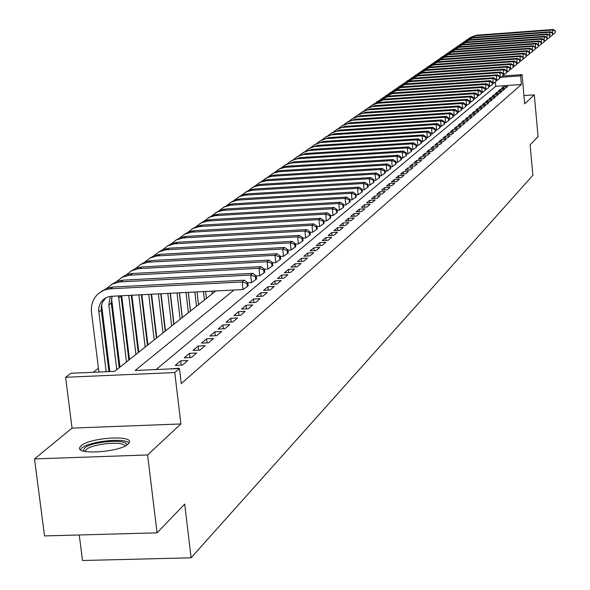 <?xml version="1.0" encoding="UTF-8"?>
<svg xmlns="http://www.w3.org/2000/svg" width="590" height="590" viewBox="0 0 590 590"><rect width="100%" height="100%" fill="white"/><g stroke="black" fill="none" stroke-linecap="round" stroke-linejoin="round"><path stroke-width="0.89" d="M81.096 445.76L79.812 447.345C75.078 455.274 120.205 452.228 128.082 444.056L129.225 442.574C133.547 434.727 89.503 437.669 81.096 445.76M79.252 534.968L82.511 560.5L191.108 557.808L532.873 175.289L530.122 144.852L538.058 136.592L534.311 94.857L523.957 95.565M191.108 557.808L184.7 504.096L157.065 532.844L44.53 535.919L34.508 458.924L147.596 454.949L180.879 423.959L174.773 372.563L65.593 377.276L70.881 373.271L114.615 371.368L215.77 290.959M180.879 423.959L72.054 428.104L34.508 458.924M72.054 428.104L65.593 377.276M155.163 324.22L154.794 324.507M146.239 331.145L145.782 331.499M137.116 338.232L136.563 338.653M127.779 345.475L127.13 345.976M118.229 352.886L117.484 353.469M108.457 360.475L107.601 361.139M98.449 368.241L93.22 372.297M157.065 532.844L147.596 454.949M505.822 88.072L507.629 86.523L503.344 86.819L501.522 88.367L505.822 88.072M502.776 90.683L504.605 89.112L500.298 89.407L498.447 90.978L502.776 90.683M499.686 93.331L501.544 91.738L497.2 92.033L495.327 93.633L499.686 93.331M496.551 96.015L498.439 94.4L494.066 94.702L492.163 96.317L496.551 96.015M493.373 98.737L495.283 97.099L490.887 97.402L488.955 99.039L493.373 98.737M490.15 101.495L492.09 99.835L487.665 100.138L485.71 101.797L490.15 101.495M486.89 104.297L488.852 102.608L484.397 102.911L482.414 104.6L486.89 104.297M483.571 107.129L485.57 105.426L481.079 105.728L479.065 107.439L483.571 107.129M480.216 110.013L482.237 108.28L477.716 108.582L475.68 110.315L480.216 110.013M476.809 112.933L478.859 111.171L474.308 111.481L472.236 113.236L476.809 112.933M473.35 115.891L475.429 114.113L470.85 114.416L468.748 116.201L473.35 115.891M469.839 118.9L471.948 117.093L467.339 117.395L465.208 119.209L469.839 118.9M466.277 121.953L468.423 120.117L463.777 120.419L461.616 122.255L466.277 121.953M462.663 125.043L464.839 123.185L460.163 123.494L457.965 125.353L462.663 125.043M458.998 128.185L461.203 126.297L456.49 126.607L454.263 128.495L458.998 128.185M455.274 131.378L457.516 129.461L452.773 129.771L450.509 131.688L455.274 131.378M451.498 134.616L453.769 132.669L448.99 132.979L446.696 134.926L451.498 134.616M447.663 137.898L449.971 135.921L445.155 136.238L442.825 138.215L447.663 137.898M443.761 141.239L446.106 139.233L441.261 139.542L438.894 141.556L443.761 141.239M439.808 144.631L442.19 142.588L437.308 142.905L434.904 144.941L439.808 144.631M435.789 148.068L438.208 145.996L433.289 146.313L430.848 148.385L435.789 148.068M431.71 151.571L434.166 149.462L429.21 149.779L426.732 151.881L431.71 151.571M427.558 155.118L430.058 152.98L425.066 153.297L422.543 155.435L427.558 155.118M423.347 158.732L425.884 156.556L420.854 156.874L418.295 159.049L423.347 158.732M419.07 162.398L421.644 160.192L416.577 160.51L413.974 162.715L419.07 162.398M414.718 166.122L417.337 163.88L412.226 164.197L409.585 166.446L414.718 166.122M410.293 169.913L412.956 167.634L407.808 167.951L405.124 170.23L410.293 169.913M405.802 173.762L408.509 171.447L403.317 171.764L400.588 174.087L405.802 173.762M401.229 177.679L403.98 175.319L398.751 175.643L395.978 178.003L401.229 177.679M396.583 181.661L399.378 179.264L394.105 179.589L391.288 181.986L396.583 181.661M391.856 185.71L394.703 183.269L389.385 183.593L386.516 186.034L391.856 185.71M387.047 189.825L389.946 187.347L384.584 187.672L381.664 190.15L387.047 189.825M382.158 194.014L385.1 191.492L379.702 191.816L376.73 194.339L382.158 194.014M377.18 198.277L380.181 195.71L374.739 196.035L371.715 198.601L377.18 198.277M372.12 202.621L375.166 200.003L369.679 200.327L366.604 202.945L372.12 202.621M366.965 207.031L370.07 204.376L364.539 204.701L361.405 207.356L366.965 207.031M361.722 211.522L364.878 208.816L359.303 209.148L356.117 211.847L361.722 211.522M356.382 216.102L359.598 213.344L353.971 213.669L350.726 216.427L356.382 216.102M350.947 220.756L354.221 217.953L348.55 218.278L345.246 221.08L350.947 220.756M345.408 225.498L348.742 222.644L343.019 222.968L339.656 225.83L345.408 225.498M339.774 230.329L343.166 227.423L337.392 227.747L333.969 230.661L339.774 230.329M334.029 235.255L337.487 232.29L331.661 232.615L328.173 235.58L334.029 235.255M328.173 240.27L331.698 237.246L325.828 237.578L322.265 240.595L328.173 240.27M322.206 245.381L325.798 242.298L319.876 242.63L316.247 245.706L322.206 245.381M316.129 250.588L319.787 247.446L313.814 247.778L310.119 250.912L316.129 250.588M309.934 255.898L313.666 252.697L307.626 253.029L303.865 256.222L309.934 255.898M303.614 261.311L307.42 258.051L301.328 258.376L297.485 261.636L303.614 261.311M297.168 266.835L301.048 263.509L294.904 263.833L290.988 267.159L297.168 266.835M290.59 272.462L294.55 269.07L288.348 269.401L284.351 272.794L290.59 272.462M283.886 278.215L287.927 274.748L281.666 275.08L277.588 278.539L283.886 278.215M277.042 284.078L281.165 280.545L274.844 280.87L270.685 284.402L277.042 284.078M270.05 290.059L274.262 286.452L267.882 286.784L263.634 290.391L270.05 290.059M262.919 296.173L267.218 292.493L260.773 292.817L256.444 296.497L262.919 296.173M255.64 302.412L260.028 298.651L253.523 298.975L249.098 302.736L255.64 302.412M248.198 308.784L252.682 304.942L246.111 305.266L241.59 309.108L248.198 308.784M240.602 315.289L245.182 311.373L238.544 311.697L233.928 315.613L240.602 315.289M232.844 321.941L237.519 317.936L230.815 318.261L226.095 322.265L232.844 321.941M224.908 328.741L229.687 324.64L222.917 324.965L218.094 329.065L224.908 328.741M216.796 335.688L221.685 331.499L214.841 331.823L209.915 336.012L216.796 335.688M208.499 342.797L213.499 338.513L206.589 338.83L201.544 343.115L208.499 342.797M200.017 350.062L205.128 345.681L198.152 345.998L192.989 350.379L200.017 350.062M191.344 357.496L196.573 353.012L189.515 353.329L184.242 357.813L191.344 357.496M182.458 365.107L187.812 360.519L180.68 360.837L175.282 365.417L182.458 365.107M178.394 368.588L178.851 368.197L171.181 368.898M119.91 366.582L119.165 367.172M129.431 359.022L128.79 359.531M138.739 351.625L138.193 352.068M147.839 344.405L147.382 344.767M156.734 337.34L156.365 337.628M234.009 290.029L135.162 370.468L179.463 368.544L181.248 383.611L521.39 84.503L495.748 86.288L156.07 369.561M502.739 75.999L522.062 74.642L524.702 103.803L534.311 94.857M522.062 74.642L520.609 75.889L500.932 77.268M521.39 84.503L520.609 75.889M179.463 368.544L174.773 372.563M495.748 86.288L495.349 82.047M171.683 368.883L171.638 368.514M181.196 365.158L180.68 360.837M190.01 357.555L189.515 353.329M198.631 350.121L198.152 345.998M207.061 342.864L206.589 338.83M215.298 335.762L214.841 331.823M223.359 328.814L222.917 324.965M231.243 322.022L230.815 318.261M238.965 315.37L238.544 311.697M246.517 308.865L246.111 305.266M253.914 302.493L253.523 298.975M261.156 296.261L260.773 292.817M268.258 290.155L267.882 286.784M275.206 284.173L274.844 280.87M282.02 278.31L281.666 275.08M288.694 272.565L288.348 269.401M295.236 266.938L294.904 263.833M301.66 261.414L301.328 258.376M307.951 256.001L307.626 253.029M314.123 250.698L313.814 247.778M320.178 245.492L319.876 242.63M326.123 240.381L325.828 237.578M331.956 235.366L331.661 232.615M337.679 230.447L337.392 227.747M343.299 225.623L343.019 222.968M348.815 220.881L348.55 218.278M354.236 216.22L353.971 213.669M359.561 211.648L359.303 209.148M364.79 207.156L364.539 204.701M369.93 202.746L369.679 200.327M374.982 198.41L374.739 196.035M379.938 194.147L379.702 191.816M384.82 189.965L384.584 187.672M389.614 185.843L389.385 183.593M394.334 181.801L394.105 179.589M398.973 177.819L398.751 175.643M403.531 173.903L403.317 171.764M408.015 170.053L407.808 167.951M412.432 166.269L412.226 164.197M416.776 162.538L416.577 160.51M421.046 158.872L420.854 156.874M425.257 155.266L425.066 153.297M429.395 151.711L429.21 149.779M433.473 148.215L433.289 146.313M437.485 144.779L437.308 142.905M441.438 141.386L441.261 139.542M445.332 138.053L445.155 136.238M449.167 134.763L448.99 132.979M452.943 131.526L452.773 129.771M456.66 128.34L456.49 126.607M460.325 125.198L460.163 123.494M463.939 122.108L463.777 120.419M467.494 119.055L467.339 117.395M471.004 116.053L470.85 114.416M474.456 113.088L474.308 111.481M477.863 110.168L477.716 108.582M481.226 107.291L481.079 105.728M484.538 104.452L484.397 102.911M487.805 101.657L487.665 100.138M491.027 98.899L490.887 97.402M494.206 96.177L494.066 94.702M497.333 93.493L497.2 92.033M500.431 90.845L500.298 89.407M503.476 88.235L503.344 86.819M106.163 371.737L98.648 310.001L98.972 307.014L100.322 303.319L102.616 300.207L105.381 298.075L108.309 296.822L111.495 296.283L243.036 289.565L242.173 281.939L109.607 288.834L104.061 290.162L98.442 293.555C93.058 298.459 90.742 304.735 91.494 312.39L98.928 372.047M108.899 371.612L101.207 309.226L101.333 306.247L102.387 302.5L105.735 297.876M246.974 283.502L247.321 286.548L248.169 285.848L247.83 282.802L246.974 283.502L242.173 281.939L244.319 280.198L113.073 287.02L106.849 288.326L101.406 291.453M244.319 280.198L247.83 282.802M247.321 286.548L243.036 289.565M83.684 451.114L83.389 450.59L84.554 448.098C91.841 441.025 130.235 438.525 126.179 445.406M124.896 446.092C124.475 440.708 92.32 443.606 86.251 449.573L85.1 451.446M128.974 443.046C125.051 437.397 88.596 441.357 81.56 448.201L80.284 449.779M101.583 304.897L109.828 371.575M116.791 369.635L108.818 304.89L110.301 296.394M119.232 367.695L111.296 303.127L112.063 296.254M247.785 282.772L251.524 282.581L250.676 275.043L119.556 281.939L112.373 284.033L106.709 288.377M255.411 276.592L255.75 279.601L256.584 278.915L256.244 275.906L255.411 276.592L250.676 275.043L252.771 273.34L122.956 280.169L116.805 281.459L111.422 284.55M252.771 273.34L256.244 275.906M255.75 279.601L251.524 282.581M111.51 298.171L119.977 367.105M126.466 361.943L118.524 295.922M128.849 360.048L121.009 295.796M256.252 275.943L259.806 275.759L258.973 268.303L129.284 275.213L122.167 277.285L116.599 281.541M263.649 269.844L263.981 272.823L264.792 272.152L264.46 269.173L263.649 269.844L258.973 268.303L261.016 266.643L132.61 273.48L126.533 274.756L121.216 277.802M261.016 266.643L264.46 269.173M263.981 272.823L259.806 275.759M121.71 295.76L129.498 359.539M135.921 354.428L128.745 295.406M138.252 352.577L131.297 295.273M264.475 269.276L267.897 269.099L267.078 261.724L138.775 268.634L131.74 270.692L126.267 274.859M271.695 263.251L272.019 266.193L272.809 265.544L272.484 262.594L271.695 263.251L267.078 261.724L269.077 260.109L142.043 266.945L136.039 268.207L130.781 271.216M269.077 260.109L272.484 262.594M272.019 266.193L267.897 269.099M131.902 295.243L138.798 352.142M145.162 347.082L138.864 294.889M147.441 345.268L141.349 294.757M272.506 262.764L275.796 262.587L274.992 255.3L148.06 262.211L141.091 264.246L135.715 268.332M279.549 256.805L279.874 259.725L280.648 259.084L280.324 256.171L279.549 256.805L274.992 255.3L276.946 253.715L151.261 260.559L145.324 261.805L140.125 264.777M276.946 253.715L280.324 256.171M279.874 259.725L275.796 262.587M141.851 294.735L147.898 344.907M154.197 339.899L148.739 294.381M156.431 338.129L151.173 294.255M280.353 256.399L283.524 256.23L282.728 249.017L157.132 255.927L150.236 257.948L144.948 261.953M287.234 250.514L287.544 253.398L288.304 252.771L287.986 249.894L287.234 250.514L282.728 249.017L284.638 247.476L160.274 254.312L154.403 255.544L149.263 258.479M284.638 247.476L287.986 249.894M287.544 253.398L283.524 256.23M151.571 294.24L156.793 337.841M163.039 332.878L158.386 293.886M165.215 331.145L160.76 293.768M288.023 250.182L291.069 250.013L290.295 242.881L165.997 249.791L159.175 251.79L153.968 255.713M294.735 244.363L295.044 247.217L295.789 246.605L295.479 243.758L294.735 244.363L290.295 242.881L292.161 241.369L169.087 248.206L163.283 249.423L158.194 252.328M292.161 241.369L295.479 243.758M295.044 247.217L291.069 250.013M161.07 293.754L165.495 330.924M171.675 326.005L167.811 293.407M173.807 324.316L170.134 293.289M295.516 244.098L298.452 243.936L297.685 236.878L174.669 243.781L167.914 245.765L162.796 249.614M302.08 238.353L302.382 241.17L303.105 240.573L302.803 237.755L302.08 238.353L297.685 236.878L299.506 235.403L177.701 242.232L171.963 243.441L166.933 246.31M299.506 235.403L302.803 237.755M302.382 241.17L298.452 243.936M170.355 293.282L174.013 324.153M180.134 319.286L177.03 292.935M182.222 317.627L179.301 292.824M302.847 238.146L305.672 237.991L304.919 231.015L183.158 237.91L176.462 239.872L171.432 243.655M309.256 232.467L309.551 235.263L310.266 234.673L309.964 231.885L309.256 232.467L304.919 231.015L306.697 229.562L186.13 236.391L180.459 237.586L175.481 240.418M306.697 229.562L309.964 231.885M309.551 235.263L305.672 237.991M179.434 292.817L182.34 317.531M188.409 312.707L186.034 292.478M190.452 311.085L188.262 292.367M310.008 232.327L312.73 232.18L311.992 225.269L191.455 232.165L184.832 234.112L179.876 237.822M316.277 226.715L316.572 229.473L317.265 228.905L316.97 226.147L316.277 226.715L311.992 225.269L313.733 223.853L194.376 230.675L188.771 231.855L183.844 234.658M313.733 223.853L316.97 226.147M316.572 229.473L312.73 232.18M188.313 292.36L190.496 311.048M196.507 306.269L194.847 292.028M198.506 304.683L197.023 291.917M317.022 226.641L319.64 226.486L318.91 219.65L199.582 226.538L193.019 228.47L188.144 232.106M323.143 221.088L323.438 223.817L324.117 223.256L323.822 220.527L323.143 221.088L318.91 219.65L320.613 218.27L202.451 225.078L196.905 226.25L192.03 229.016M320.613 218.27L323.822 220.527M323.438 223.817L319.64 226.486M204.435 299.963L203.469 291.585M206.397 298.415L205.593 291.482M323.881 221.066L326.403 220.918L325.68 214.155L207.532 221.029L201.035 222.946L196.241 226.516M329.869 215.579L330.157 218.278L330.82 217.732L330.533 215.033L329.869 215.579L325.68 214.155L327.354 212.798L210.35 219.605L204.87 220.763L200.04 223.499M327.354 212.798L330.533 215.033M330.157 218.278L326.403 220.918M212.201 293.798L211.899 291.158M214.118 292.271L213.978 291.054M330.592 215.608L333.018 215.468L332.31 208.772L215.321 215.638L209.642 217.172L204.162 221.051M336.447 210.18L336.728 212.857L337.384 212.326L337.096 209.649L336.447 210.18L332.31 208.772L333.947 207.444L218.094 214.236L212.666 215.387L207.887 218.094M333.947 207.444L337.096 209.649M336.728 212.857L333.018 215.468M337.163 210.269L339.501 210.136L338.8 203.506L222.946 210.357L217.319 211.884L211.921 215.689M342.893 204.9L343.173 207.555L343.808 207.031L343.528 204.383L342.893 204.9L338.8 203.506L340.408 202.208L225.668 208.985L220.299 210.129L215.571 212.798M340.408 202.208L343.528 204.383M343.173 207.555L339.501 210.136M343.601 205.04L345.843 204.907L345.157 198.343L230.417 205.187L224.104 207.053L219.517 210.438M349.206 199.73L349.479 202.355L350.099 201.839L349.826 199.221L349.206 199.73L345.157 198.343L346.728 197.075L233.094 203.838L227.784 204.966L223.101 207.614M346.728 197.075L349.826 199.221M349.479 202.355L345.843 204.907M349.9 199.922L352.06 199.789L351.389 193.291L237.741 200.121L231.479 201.972L226.966 205.298M355.387 194.663L355.652 197.267L356.264 196.758L355.999 194.162L355.387 194.663L351.389 193.291L352.923 192.045L240.366 198.8L235.115 199.914L230.476 202.532M352.923 192.045L355.999 194.162M355.652 197.267L352.06 199.789M356.072 194.899L358.152 194.774L357.488 188.343L244.909 195.15L239.437 196.64L234.26 200.261M361.441 189.7L361.707 192.274L362.304 191.78L362.039 189.213L361.441 189.7L357.488 188.343L358.993 187.119L247.498 193.859L242.291 194.966L237.704 197.554M358.993 187.119L362.039 189.213M361.707 192.274L358.152 194.774M362.12 189.98L364.119 189.862L363.462 183.49L251.937 190.282L246.517 191.765L241.413 195.327M367.378 184.84L367.636 187.391L368.226 186.905L367.961 184.36L367.378 184.84L363.462 183.49L364.937 182.288L254.482 189.014L249.334 190.113L244.791 192.672M364.937 182.288L367.961 184.36M367.636 187.391L364.119 189.862M368.042 185.157L369.974 185.046L369.325 178.733L258.833 185.511L253.457 186.978L248.427 190.489M373.19 180.075L373.448 182.598L374.023 182.126L373.765 179.603L373.19 180.075L369.325 178.733L370.771 177.553L261.333 184.272L256.237 185.356L251.738 187.886M370.771 177.553L373.765 179.603M373.448 182.598L369.974 185.046M373.854 180.437L375.705 180.319L375.07 174.072L265.589 180.835L260.264 182.288L255.3 185.739M378.898 175.4L379.149 177.9L379.717 177.435L379.459 174.935L378.898 175.4L375.07 174.072L376.486 172.914L268.052 179.611L263.007 180.688L258.545 183.195M376.486 172.914L379.459 174.935M379.149 177.9L375.705 180.319M379.547 175.798L381.332 175.687L380.698 169.5L272.219 176.248L266.938 177.686L262.041 181.086M384.488 170.82L384.739 173.298L385.292 172.841L385.041 170.363L384.488 170.82L380.698 169.5L382.091 168.371L274.638 175.046L269.645 176.115L265.227 178.593M382.091 168.371L385.041 170.363M384.739 173.298L381.332 175.687M385.13 171.255L386.841 171.152L386.221 165.016L278.716 171.742L273.487 173.18L268.649 176.521M389.968 166.321L390.219 168.777L390.764 168.334L390.514 165.879L389.968 166.321L386.221 165.016L387.586 163.909L281.106 170.569L276.157 171.624L271.784 174.079M387.586 163.909L390.514 165.879M390.219 168.777L386.841 171.152M390.61 166.8L392.254 166.697L391.642 160.613L285.095 167.331L279.911 168.747L275.139 172.044M395.352 161.918L395.595 164.345L396.126 163.909L395.883 161.483L395.352 161.918L391.642 160.613L392.977 159.529L287.448 166.174L282.544 167.221L278.207 169.647M392.977 159.529L395.883 161.483M395.595 164.345L392.254 166.697M395.978 162.427L397.557 162.324L396.952 156.298L291.357 162.995L286.216 164.404L281.504 167.656M400.625 157.589L400.868 160.001L401.392 159.573L401.148 157.161L400.625 157.589L396.952 156.298L398.272 155.236L293.665 161.859L284.52 165.303M398.272 155.236L401.148 157.161M400.868 160.001L397.557 162.324M401.244 158.135L402.771 158.039L402.174 152.065L297.5 158.747L292.404 160.141L287.75 163.341M405.809 153.348L406.045 155.738L406.554 155.31L406.318 152.928L405.809 153.348L402.174 152.065L403.457 151.018L299.772 157.626L290.715 161.033M403.457 151.018L406.318 152.928M406.045 155.738L402.771 158.039M406.414 153.924L407.882 153.828L407.292 147.913L303.526 154.565L298.474 155.959L293.879 159.108M410.891 149.181L411.119 151.549L411.628 151.136L411.392 148.769L410.891 149.181L407.292 147.913L408.553 146.888L305.768 153.474L296.792 156.852M408.553 146.888L411.392 148.769M411.119 151.549L407.882 153.828M411.496 149.786L412.897 149.698L412.314 143.835L309.448 150.472L304.433 151.851L299.904 154.956M415.876 145.096L416.112 147.441L416.599 147.035L416.37 144.69L415.876 145.096L412.314 143.835L413.553 142.824L311.66 149.395L302.759 152.736M413.553 142.824L416.37 144.69M416.112 147.441L412.897 149.698M416.474 145.73L417.823 145.642L417.248 139.83L315.259 146.445L310.288 147.81L305.812 150.878M420.773 141.084L421.002 143.407L421.489 143.009L421.26 140.685L420.773 141.084L417.248 139.83L418.465 138.842L317.435 145.383L308.622 148.702M418.465 138.842L421.26 140.685M421.002 143.407L417.823 145.642M421.363 141.74L422.661 141.659L422.093 135.899L320.967 142.492L316.041 143.849L311.616 146.873M425.582 137.138L425.81 139.447L426.29 139.048L426.061 136.747L425.582 137.138L422.093 135.899L423.288 134.926L323.114 141.453L314.374 144.734M423.288 134.926L426.061 136.747M425.81 139.447L422.661 141.659M426.164 137.824L427.411 137.75L426.85 132.035L326.58 138.613L321.69 139.955L317.317 142.935M430.309 133.274L430.53 135.553L430.995 135.169L430.774 132.89L430.309 133.274L426.85 132.035L428.023 131.083L328.689 137.588L320.031 140.84M428.023 131.083L430.774 132.89M430.53 135.553L427.411 137.75M430.884 133.982L432.072 133.908L431.519 128.244L332.089 134.793L327.236 136.135L322.922 139.07M434.948 129.468L435.169 131.732L435.626 131.356L435.405 129.092L434.948 129.468L431.519 128.244L432.676 127.307L334.169 133.79L325.584 137.013M432.676 127.307L435.405 129.092M435.169 131.732L432.072 133.908M435.516 130.206L436.659 130.132L436.113 124.52L337.502 131.046L332.686 132.374L328.423 135.272M439.506 125.736L439.72 127.978L440.177 127.602L439.956 125.36L439.506 125.736L436.113 124.52L437.249 123.598L339.552 130.058L331.049 133.252M437.249 123.598L439.956 125.36M439.72 127.978L436.659 130.132M440.066 126.496L441.158 126.422L440.619 120.854L342.82 127.366L338.048 128.686L333.837 131.541M443.982 122.064L444.196 124.291L444.646 123.922L444.425 121.702L443.982 122.064L440.619 120.854L441.74 119.947L344.84 126.393L336.411 129.557M441.74 119.947L444.425 121.702M444.196 124.291L441.158 126.422M444.536 122.845L445.59 122.779L445.052 117.255L348.048 123.745L343.314 125.058L339.147 127.875M448.385 118.457L448.599 120.662L449.034 120.301L448.82 118.096L448.385 118.457L445.052 117.255L446.151 116.37L350.047 122.786L341.684 125.928M446.151 116.37L448.82 118.096M448.599 120.662L445.59 122.779M448.931 119.261L449.934 119.195L449.41 113.722L353.189 120.19L348.491 121.488L344.376 124.269M452.714 114.91L452.921 117.1L453.349 116.746L453.142 114.563L452.714 114.91L449.41 113.722L450.487 112.845L355.158 119.246L346.868 122.359M450.487 112.845L453.142 114.563M452.921 117.1L449.934 119.195M453.253 115.736L454.212 115.677L453.695 110.249L358.241 116.687L353.58 117.978L349.516 120.729M456.962 111.429L457.169 113.597L457.589 113.251L457.383 111.082L456.962 111.429L453.695 110.249L454.75 109.386L360.18 115.758L351.965 118.848M454.75 109.386L457.383 111.082M457.169 113.597L454.212 115.677M457.501 112.277L458.415 112.211L457.906 106.827L363.211 113.251L358.587 114.534L354.568 117.24M461.144 108L461.351 110.153L461.764 109.814L461.557 107.66L461.144 108L457.906 106.827L458.946 105.979L365.122 112.336L356.972 115.397M458.946 105.979L461.557 107.66M461.351 110.153L458.415 112.211M461.675 108.87L462.553 108.811L462.044 103.464L368.094 109.865L363.506 111.141L359.531 113.818M465.252 104.629L465.458 106.768L465.864 106.436L465.665 104.297L465.252 104.629L462.044 103.464L463.069 102.638L369.989 108.966L361.906 111.997M463.069 102.638L465.665 104.297M465.458 106.768L462.553 108.811M465.775 105.514L466.616 105.463L466.115 100.16L372.902 106.539L368.352 107.8L364.421 110.448M469.301 101.318L469.5 103.434L469.898 103.11L469.699 100.993L469.301 101.318L466.115 100.16L467.125 99.341L374.768 105.654L366.751 108.656M467.125 99.341L469.699 100.993M469.5 103.434L466.616 105.463M469.817 102.225L470.614 102.166L470.119 96.915L377.63 103.265L373.109 104.519L369.222 107.129M473.276 98.058L473.475 100.16L473.667 97.741L473.276 98.058L470.119 96.915L471.108 96.111L379.473 102.395L371.523 105.374M471.108 96.111L473.667 97.741M473.475 100.16L470.614 102.166M473.785 98.98L474.552 98.928L474.058 93.714L382.947 99.983L373.949 103.87M477.185 94.857L477.384 96.937L477.575 94.54L477.185 94.857L474.058 93.714L475.031 92.925L384.097 99.186L376.214 102.144M475.031 92.925L477.575 94.54M477.384 96.937L474.552 98.928M477.694 95.794L478.416 95.742L477.937 90.565L387.519 96.812L378.603 100.661M481.034 91.701L481.226 93.773L481.418 91.391L481.034 91.701L477.937 90.565L478.896 89.791L388.655 96.03L380.83 98.965M478.896 89.791L481.418 91.391M481.226 93.773L478.416 95.742M481.536 92.652L482.229 92.608L481.75 87.475L392.018 93.692L383.183 97.505M484.818 88.596L485.01 90.654L485.194 88.294L484.818 88.596L481.75 87.475L482.694 86.708L393.132 92.925L385.373 95.831M482.694 86.708L485.194 88.294M485.01 90.654L482.229 92.608M485.312 89.562L485.976 89.518L485.496 84.429L396.45 90.624L387.689 94.393M488.55 85.543L488.734 87.586L488.918 85.24L488.55 85.543L485.496 84.429L486.425 83.677L397.542 89.864L389.843 92.755M486.425 83.677L488.918 85.24M488.734 87.586L485.976 89.518M489.036 86.523L489.663 86.487L489.191 81.427L400.809 87.608L392.121 91.339M492.215 82.541L492.399 84.562L492.576 82.239L492.215 82.541L489.191 81.427L490.106 80.69L401.886 86.855L394.245 89.717M490.106 80.69L492.576 82.239M492.399 84.562L489.663 86.487M492.702 83.537L493.292 83.492L492.827 78.477L405.094 84.628L396.487 88.323M495.821 79.584L496.013 81.59L496.183 79.289L495.821 79.584L492.827 78.477L493.727 77.747L406.163 83.898L398.582 86.737M493.727 77.747L496.183 79.289M496.013 81.59L493.292 83.492M496.301 80.587L496.869 80.55L496.404 75.572L409.32 81.7L400.787 85.358M499.376 76.671L499.56 78.662L499.73 76.383L496.404 75.572L497.296 74.856L410.367 80.978L402.852 83.795M497.296 74.856L499.73 76.383M499.56 78.662L496.869 80.55M499.855 77.688L500.386 77.651L499.929 72.71L413.479 78.817L405.02 82.438M502.879 73.802L503.064 75.778L503.226 73.514L499.929 72.71L500.807 72.002L414.512 78.109L407.048 80.904M500.807 72.002L503.226 73.514M503.064 75.778L500.386 77.651M503.344 74.834L503.853 74.797L503.403 69.893L417.58 75.977L409.195 79.569M506.323 70.977L506.5 72.939L506.663 70.697L503.403 69.893L504.258 69.2L418.598 75.277L411.193 78.05M504.258 69.2L506.663 70.697M506.5 72.939L503.853 74.797M506.788 72.024L507.267 71.987L506.817 67.12L421.614 73.182L413.295 76.737M509.716 68.197L509.893 70.144L510.055 67.924L506.817 67.12L507.666 66.434L422.617 72.489L415.264 75.24M507.666 66.434L510.055 67.924M509.893 70.144L507.267 71.987M510.173 69.251L510.623 69.222L510.18 64.391L425.589 70.431L417.344 73.949M513.057 65.461L513.234 67.393L513.389 65.188L510.18 64.391L511.014 63.713L426.577 69.745L419.284 72.474M511.014 63.713L513.389 65.188M513.234 67.393L510.623 69.222M513.514 66.523L513.934 66.493L513.499 61.699L429.505 67.71L421.326 71.198M516.353 62.761L516.53 64.679L516.678 62.496L513.499 61.699L514.318 61.036L430.479 67.039L423.237 69.753M514.318 61.036L516.678 62.496M516.53 64.679L513.934 66.493M516.803 63.838L517.201 63.809L516.766 59.052L433.362 65.04L425.25 68.492M519.598 60.106L519.768 62.009L519.915 59.841L516.766 59.052L517.577 58.388L434.321 64.376L427.138 67.068M517.577 58.388L519.915 59.841M519.768 62.009L517.201 63.809M520.041 61.19L520.409 61.161L519.982 56.434L437.168 62.407L429.122 65.822M522.792 57.481L522.961 59.376L523.109 57.223L519.982 56.434L520.778 55.792L438.112 61.751L430.98 64.421M520.778 55.792L523.109 57.223M522.961 59.376L520.409 61.161M523.234 58.58L523.153 53.86L440.914 59.804L432.927 63.196M525.941 54.907L526.11 56.78L526.25 54.649L523.153 53.86L523.942 53.225L441.844 59.162L434.764 61.817M523.942 53.225L526.25 54.649M526.11 56.78L523.581 58.558M526.376 56.006L526.28 51.323L444.609 57.245L436.689 60.608M529.046 52.363L529.208 54.221L529.348 52.112L526.28 51.323L527.054 50.696L445.524 56.611L438.495 59.243M527.054 50.696L529.348 52.112M529.208 54.221L526.7 55.984M529.473 53.476L529.355 48.823L448.245 54.723L440.391 58.056M532.099 49.855L532.269 51.706L532.409 49.604L529.355 48.823L530.122 48.203L449.152 54.103L442.168 56.714M530.122 48.203L532.409 49.604M532.269 51.706L529.776 53.454M532.527 50.976L532.394 46.359L451.837 52.237L444.041 55.534M535.115 47.384L535.285 49.221L535.418 47.141L532.394 46.359L533.146 45.755L452.729 51.625L445.797 54.214M533.146 45.755L535.418 47.141M535.285 49.221L532.807 50.954M535.536 48.513L535.388 43.933L455.377 49.789L447.64 53.056M538.087 44.951L538.25 46.772L538.382 44.707L535.388 43.933L536.126 43.328L456.254 49.177L449.374 51.75M536.126 43.328L538.382 44.707M538.25 46.772L535.794 48.498M538.508 46.086L538.338 41.536L458.865 47.37L451.188 50.607M541.015 42.546L541.178 44.361L541.31 42.31L538.338 41.536L539.068 40.946L459.728 46.772L452.891 49.324M539.068 40.946L541.31 42.31M541.178 44.361L538.744 46.072M541.436 43.697L541.244 39.176L462.302 44.988L454.684 48.196M543.906 40.179L544.069 41.979L544.194 39.943L541.244 39.176L541.967 38.593L463.157 44.39L456.372 46.934M541.967 38.593L544.194 39.943M544.069 41.979L541.65 43.675M544.319 41.33L544.113 36.846L465.694 42.635L458.135 45.821M546.753 37.849L546.915 39.633L547.041 37.613L544.113 36.846L544.828 36.27L466.535 42.052L459.794 44.567M544.828 36.27L547.041 37.613M546.915 39.633L544.511 41.322M547.166 39.006L546.945 34.552L469.043 40.312L461.542 43.468M549.563 35.54L549.725 37.318L549.843 35.312L546.945 34.552L547.645 33.984L469.869 39.737L463.18 42.244M547.645 33.984L549.843 35.312M549.725 37.318L547.336 38.992M549.969 36.713L549.733 32.288L472.339 38.026L464.898 41.16M552.336 33.276L552.491 35.039L552.609 33.047L549.733 32.288L550.426 31.727L473.158 37.458L466.513 39.943M550.426 31.727L552.609 33.047M552.491 35.039L550.123 36.698M552.734 34.449L552.483 30.053L475.599 35.769L468.209 38.874M555.072 31.034L555.227 32.782L555.337 30.813L552.483 30.053L553.169 29.5L476.403 35.216L469.802 37.679M553.169 29.5L555.337 30.813M555.227 32.782L552.867 34.434M98.766 312.029L101.303 310.229M110.566 288.761L113.073 287.02M108.818 304.89L111.296 303.127M120.508 281.873L122.956 280.169M118.634 297.913L121.053 296.187M130.22 275.139L132.61 273.48M139.705 268.568L142.043 266.945M148.975 262.137L151.261 260.559M158.039 255.861L160.274 254.312M166.896 249.718L169.087 248.206M175.562 243.714L177.701 242.232M184.036 237.836L186.13 236.391M192.333 232.091L194.376 230.675M200.445 226.464L202.451 225.078M208.395 220.962L210.35 219.605M216.169 215.571L218.094 214.236M223.787 210.291L225.668 208.985M231.251 205.121L233.094 203.838M238.567 200.047L240.366 198.8M245.728 195.083L247.498 193.859M252.749 190.216L254.482 189.014M259.637 185.444L261.333 184.272M266.385 180.769L268.052 179.611M273.008 176.181L274.638 175.046M279.498 171.675L281.106 170.569M285.87 167.265L287.448 166.174M292.124 162.929L293.665 161.859M298.26 158.68L299.772 157.626M304.285 154.506L305.768 153.474M310.193 150.406L311.66 149.395M316.004 146.379L317.435 145.383M321.705 142.426L323.114 141.453M327.303 138.547L328.689 137.588M332.812 134.734L334.169 133.79M338.218 130.987L339.552 130.058M343.528 127.3L344.84 126.393M348.749 123.679L350.047 122.786M353.889 120.124L355.158 119.246M358.934 116.628L360.18 115.758M363.897 113.184L365.122 112.336M368.78 109.806L369.989 108.966M373.581 106.473L374.768 105.654M378.301 103.206L379.473 102.395M382.947 99.983L384.097 99.186M387.519 96.812L388.655 96.03M392.018 93.692L393.132 92.925M396.45 90.624L397.542 89.864M400.809 87.608L401.886 86.855M405.094 84.628L406.163 83.898M409.32 81.7L410.367 80.978M413.479 78.817L414.512 78.109M417.58 75.977L418.598 75.277M421.614 73.182L422.617 72.489M425.589 70.431L426.577 69.745M429.505 67.71L430.479 67.039M433.362 65.04L434.321 64.376M437.168 62.407L438.112 61.751M440.914 59.804L441.844 59.162M444.609 57.245L445.524 56.611M448.245 54.723L449.152 54.103M451.837 52.237L452.729 51.625M455.377 49.789L456.254 49.177M458.865 47.37L459.728 46.772M462.302 44.988L463.157 44.39M465.694 42.635L466.535 42.052M469.043 40.312L469.869 39.737M472.339 38.026L473.158 37.458M475.599 35.769L476.403 35.216M103.316 299.55L105.61 297.943M84.341 451.284L83.389 450.59M85.314 451.49L85.233 450.841"/></g></svg>
